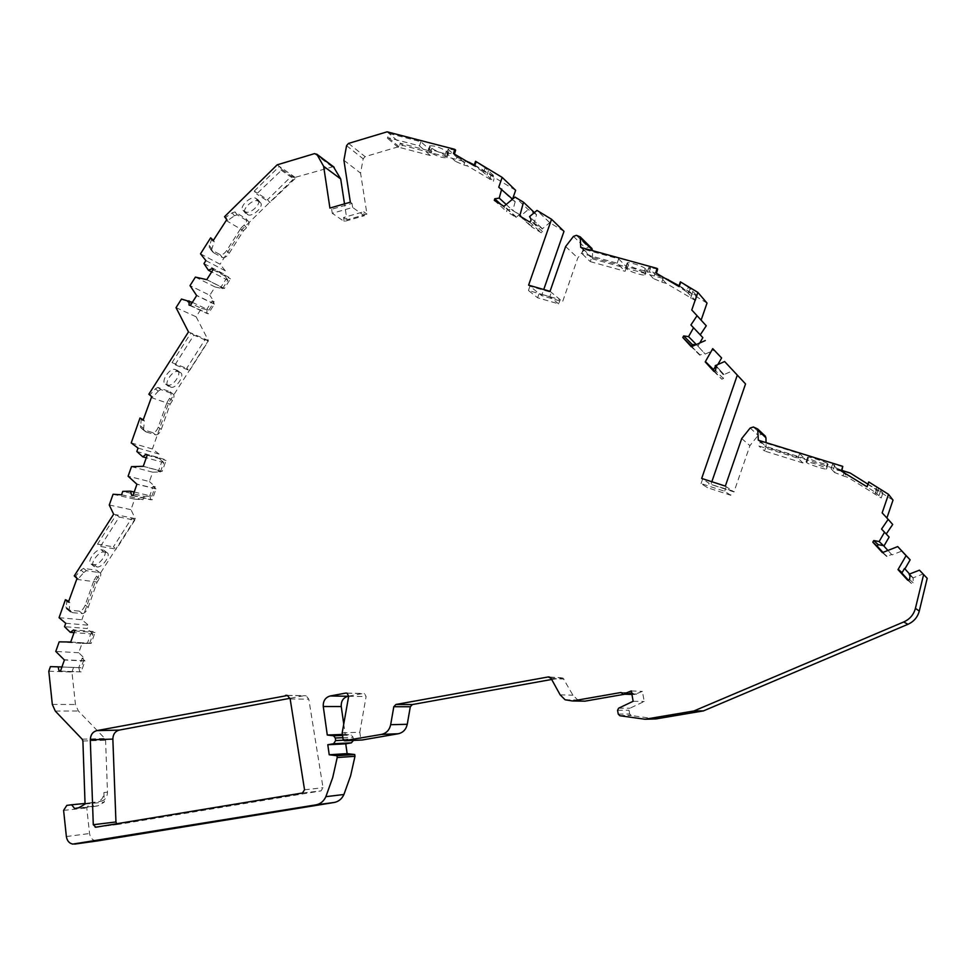 <?xml version="1.0" encoding="UTF-8"?>
<svg xmlns="http://www.w3.org/2000/svg" width="976" height="976" viewBox="0 0 976 976"><rect width="100%" height="100%" fill="white"/><g stroke="black" fill="none" stroke-linecap="round" stroke-linejoin="round"><path stroke-width="0.73" stroke-dasharray="4.88 3.66" d="M908.266 580.025L911.364 583.404L913.121 582.721L913.133 578.121L909.132 574.193M714.395 371.112L721.825 379.225L723.436 378.529L723.924 375.418L715.225 365.683M534.397 212.585L536.544 214.635L534.092 223.565L532.811 222.382L531.591 226.847L541.241 232.764L542.51 231.715L541.839 228.152L530.029 217.062M621.041 692.484L632.387 692.875L634.546 694.509L642.403 691.386L644.221 701.463L630.032 708.186L629.008 710.223L629.679 713.968L631.277 715.542L655.823 718.934M50.423 666.632L81.069 667.743L84.4 658.3L78.739 652.737L82.045 643.367L59.17 641.854M78.739 652.737L55.778 651.443M65.734 623.261L88.462 625.213L87.279 628.544L64.538 626.677M59.072 617.686L81.886 619.748L88.462 625.213M113.07 494.259L134.664 499.163L130.967 509.667L135.274 518.646L95.77 580.439L81.886 619.748M109.263 505.007L130.967 509.667M121.561 494.783L143.008 499.675L134.664 499.163M143.008 499.675L144.18 496.345L122.756 491.367M131.492 466.65L152.707 472.189L149.413 481.546L128.112 476.215M138.043 448.106L159.1 454.072L157.929 457.402L136.835 451.51M131.223 442.909L152.39 448.984L159.1 454.072M176.046 307.635L196.127 316.785L201.459 308.416L181.487 299.059M195.407 277.111L215.086 286.968L209.803 295.277L190.015 285.614M205.887 260.592L225.346 270.84L223.455 273.805L203.96 263.618M200.507 253.833L220.051 264.228L225.346 270.84M333.377 166.64L295.106 177.388L242.316 229.177L220.051 264.228M387.118 131.821L402.881 145.436L365.085 156.636L363.17 158.82L360.571 173.118L366.952 214.11L346.944 219.795L344.504 203.862M498.748 187.185L512.29 199.873L512.546 199.153M512.29 199.873L515.206 201.654L512.559 199.165M536.544 214.635L528.26 209.596L515.047 197.091M563.994 231.349L549.756 222.674L537.007 210.426M591.529 248.111L588.333 247.087L585.454 248.111L577.792 257.993L562.591 301.694L541.619 295.606L543.742 289.518M565.629 246.525L577.792 257.993M580.732 247.404L592.554 258.884L592.505 250.649M691.777 309.99L701.122 320.152M706.258 325.789L701.097 320.213M764.586 435.479L761.304 434.393L758.169 435.369L749.922 445.642L733.989 491.928L710.894 484.438L711.833 481.729M741.711 438.578L749.922 445.642M758.34 440.213L766.148 447.264L766.05 442.604M882.158 512.876L886.903 518M892.698 524.49L886.842 518.171M633.156 701.293L644.221 701.463M631.301 690.947L642.403 691.386M624.823 694.204L632.387 692.875M551.672 679.467L562.969 678.027L572.949 695.205L577.768 699.987L580.854 701.097M342.186 732.878L359.802 732.256L360.705 738.478L362.206 739.991M348.688 696.144L363.304 693.448L364.536 693.57L366.098 696.583L359.802 732.256M342.405 734.44L345.211 734.342L343.747 724.046M353.446 740.406L353.068 737.246L351.36 735.099L345.211 734.342M74.64 808.494L94.013 806.505L91.012 802.858L89.914 802.858L101.114 801.198L89.914 803.114L86.766 807.969L89.56 833.516C90.231 837.64 92.317 840.104 95.819 840.897L97.466 840.922M48.8 671.22L71.919 672.061L75.469 704.501L78.385 711.004L104.871 738.49L105.579 740.235L107.482 792.195L103.907 792.512C103.724 797.416 101.602 800.43 97.527 801.552M73.505 667.584L71.919 672.061M730.756 495.259L724.656 491.257L701.061 483.596L707.563 487.719L730.756 495.259L732.293 490.782L710.894 484.438M725.339 486.097L733.989 491.928M558.662 303.89L549.817 296.704L528.443 290.494L537.605 297.765L558.662 303.89L560.126 299.669L539.069 293.556L541.619 295.606M550.037 291.336L562.591 301.694M343.906 160.284L360.571 173.118M364.304 215.757L352.653 207.449L332.267 213.293L344.211 221.467L364.304 215.757L363.694 211.768L343.601 217.502L346.944 219.795M363.694 211.768L366.952 214.11M277.147 164.846L295.106 177.388M196.127 316.785L208.388 340.563L168.641 402.954L152.39 448.984M188.478 331.913L208.388 340.563M113.643 514.206L135.274 518.646M152.707 472.189L160.406 471.994L158.344 471.445L161.674 462.026L146.278 457.781M160.406 471.994L163.724 462.587L161.674 462.026L165.017 459.562L146.144 454.304M163.724 462.587L157.929 457.402M158.344 471.445L162.211 471.335L166.042 460.477L165.017 459.562M81.069 667.743L78.812 667.645L82.155 658.19L84.4 658.3M61.939 666.95L78.812 667.645L79.812 671.854L81.142 671.878L84.985 660.984L82.155 658.19M82.045 643.367L89.621 643.489L87.389 643.343L90.731 633.888L74.054 632.607M89.621 643.489L92.952 634.058L90.731 633.888L94.038 631.533L73.651 629.91M92.952 634.058L87.279 628.544M87.389 643.343L91.195 643.379L95.026 632.497L94.038 631.533M144.18 496.345L151.878 496.186L149.792 495.698L153.122 486.268L155.196 486.768L149.413 481.546M151.878 496.186L155.196 486.768M134.188 492.038L149.792 495.698L150.829 499.785L152.183 499.761L156.014 488.903L153.122 486.268M717.848 364.536L716.689 366.561L715.811 365.683L724.033 374.564L733.208 370.551M716.689 366.561L724.033 374.564M699.755 343.027L697.962 346.175L697.047 345.236L705.221 354.081L714.31 350.042M697.962 346.175L705.221 354.081M691.874 346.541L699.768 355.154L704.318 353.166M696.144 344.638L697.047 345.236L696.352 344.54M913.133 577.853L909.595 574.01L913.133 577.853L923.174 573.961M892.052 554.917L887.94 550.44L892.052 554.917L901.983 550.989M882.951 552.416L886.635 556.442L891.6 554.49M201.459 308.416L208.852 310.124L206.912 309.209L212.231 300.84L214.171 301.779L209.803 295.277M208.852 310.124L214.171 301.779M192.345 302.365L206.912 309.209L206.985 313.442L208.278 313.747L214.415 304.122L212.231 300.84M215.086 286.968L222.516 288.652L220.6 287.688L225.944 279.295L211.67 271.926M222.516 288.652L227.847 280.283L225.944 279.295L229.714 277.721L212.243 268.62M227.847 280.283L223.455 273.805M220.6 287.688L224.334 288.518L230.482 278.855L229.714 277.721M532.811 222.382L542.449 228.689L549.756 222.674M534.092 223.565L542.449 228.689M515.206 201.654L512.766 210.523L511.436 209.315L521.025 215.586L528.26 209.596M512.766 210.523L521.025 215.586M506.178 204.484L511.436 209.315L507.032 209.974L506.593 211.524L516.109 217.355L519.72 214.378M701.683 478.447L726.229 486.695L724.656 491.257M528.602 285.151L529.931 286.224L551.318 292.397L549.817 296.704M350.335 202.191L352.031 203.411L331.657 209.267L329.925 208.059M101.114 801.198C105.176 800.076 107.299 797.075 107.482 792.195M211.853 238.473L209.132 247.062L211.487 249.929L220.027 254.565C222.101 255.187 224.346 253.821 226.737 250.466L240.816 228.299L242.316 229.177M141.313 418.399L140.556 427.439L142.789 429.525L152.671 432.6C154.818 432.795 156.685 430.977 158.258 427.171L167.006 402.393L168.641 402.954M66.807 599.85L66.222 608.487L69.381 610.159L79.373 611.159C81.679 610.952 83.631 608.914 85.229 605.047L94.013 580.208L95.77 580.439M876.826 487.378L869.018 482.303L867.347 487.17L875.167 492.246L876.826 487.378L878.595 488.598L882.865 493.063L881.23 497.943L882.865 493.063M893.016 500.115L850.499 473.482L766.148 447.264M867.945 484.181L882.865 493.161M688.3 287.249L680.967 282.515L679.381 287.103L686.714 291.836L688.3 287.249L690.093 288.567L696.974 295.789L695.546 300.645L696.974 295.789M680.382 281.857L680.967 282.515M707.027 303.072L669.024 280.088L592.554 258.884M668.243 279.221L669.024 280.088M679.04 285.748L697.096 296.131M483.279 166.554L476.41 162.114L474.909 166.445L481.766 170.873L483.279 166.554L485.121 167.872L494.539 176.424L493.429 181.243L494.539 176.424M475.556 161.308L476.41 162.114M515.633 190.308L470.847 163.187L402.881 145.436M469.712 162.138L470.847 163.187M474.299 164.907L494.917 176.998M254.248 191.101L279.343 166.384L282.113 169.665L256.615 193.956L254.248 191.101L267.558 199.69L269.901 202.508L256.615 193.956M282.113 169.665L295.02 178.657L292.288 175.424L267.558 199.69M295.02 178.657L269.901 202.508M260.019 202.398L258.164 201.215C253.711 197.86 240.999 209.706 245.379 213.122L247.636 214.549C252.15 217.794 264.691 206.058 260.36 202.642L258.018 199.812C262.361 203.24 249.832 214.976 245.318 211.719L243.048 210.267C238.656 206.839 251.357 195.005 255.822 198.372L257.676 199.555M234.362 215.842L232.19 212.829L225.737 217.343L227.908 220.369L234.362 215.842L232.19 212.829L234.923 211.951L245.891 218.6L248.502 221.65L245.891 218.6M224.565 216.66L225.737 217.343M240.816 228.299L244.22 224.968C246.672 222.345 247.331 220.295 246.184 218.819M193.907 335.097L190.918 332.975L172.044 362.645L175.009 364.804L193.907 335.097L208.217 341.295L205.265 339.197L186.684 368.367L189.612 370.49L175.009 364.804M172.044 362.645L186.684 368.367M189.612 370.49L208.217 341.295M180.096 372.454L178.059 371.673C172.886 369.221 163.053 384.3 168.519 386.301L170.751 387.118C175.961 389.436 185.635 374.503 180.218 372.503L177.278 370.368C182.707 372.368 173.045 387.301 167.823 384.971L165.578 384.141C160.101 382.128 169.922 367.061 175.107 369.526L177.144 370.307M148.852 394.243L152.951 397.049L158.222 391.193L155.391 388.826L157.844 387.387L169.983 391.742L172.898 393.889L169.836 391.681M167.006 402.393L169.58 398.367C171.459 395.073 171.593 392.864 169.983 391.742M158.222 391.193L155.391 388.826L150.121 394.682M119.206 517.048L116.29 514.742L97.539 544.12L100.443 546.45L119.206 517.048L134.761 520.22L131.882 517.951L113.423 546.841L116.278 549.122L100.443 546.45M97.539 544.12L113.423 546.841M134.761 520.22L116.278 549.122M106.213 552.416L104.005 552.05C98.759 550.757 89.158 564.445 93.952 566.373L96.929 566.934C102.199 568.105 111.654 554.551 106.896 552.636L104.029 550.318C108.8 552.245 99.357 565.799 94.062 564.616L91.085 564.043C86.278 562.115 95.868 548.427 101.126 549.732L103.334 550.098M83.753 572.583L80.996 570.045L75.64 576.096L78.397 578.634L83.753 572.583L80.996 570.045L83.546 568.374L96.539 570.24L99.942 572.729L96.539 570.24M74.274 575.913L75.64 576.096M94.013 580.208L96.563 576.218C98.259 573.327 98.442 571.399 97.1 570.423M827.428 463.563C826.477 462.148 808.409 456.317 807.64 457.183L808.335 458.122C809.409 459.562 827.209 465.308 828.051 464.478L827.428 463.563L825.842 468.175L826.477 469.066C825.647 469.859 807.847 464.1 806.762 462.685L806.066 461.77C806.823 460.94 824.891 466.784 825.842 468.175M798.014 458.183L799.6 453.559L760.463 441.445L758.889 446.008L798.014 458.183L802.943 462.978L804.505 458.452L766.075 446.52L764.525 450.997L758.889 446.008M760.463 441.445L766.075 446.52M799.6 453.559L804.505 458.452M802.943 462.978L764.525 450.997M843.081 466.748L834.858 464.491L833.504 469.224L841.8 471.237M844.155 472.457L843.008 475.824L834.565 472.482L836.127 467.907L832.65 464.027L834.858 464.491L833.504 469.224M836.127 467.907L842.032 470.444M645.258 268.632C643.391 266.265 628.056 261.458 627.19 262.971L628.471 264.838C630.447 267.217 645.563 271.95 646.478 270.462L645.258 268.632L643.757 272.975L644.99 274.781C644.075 276.245 628.959 271.511 626.982 269.144L625.677 267.302C626.543 265.826 641.879 270.633 643.757 272.975M617.149 263.203L618.662 258.86L583.245 249.1L581.745 253.418L617.149 263.203L625.104 271.304L626.592 267.034L591.749 257.383L590.273 261.617L581.745 253.418M583.245 249.1L591.749 257.383M618.662 258.86L626.592 267.034M590.273 261.617L625.104 271.304M657.665 269.095L650.528 267.644L649.235 272.084L656.506 273.085M654.847 274.195L663.265 277.843L661.777 282.137L653.359 278.502L654.847 274.195L648.845 267.68L650.528 267.644L649.235 272.084M663.265 277.843L665.681 278.514M420.9 141.74L419.46 145.851L388.631 137.823L387.399 138.189L389.046 133.492L420.9 141.74L431.807 151.487L400.416 143.301L398.794 147.913L387.399 138.189M419.46 145.851L430.392 155.526L431.807 151.487M430.392 155.526L400.001 147.559L398.794 147.913M446.398 156.611L444.922 155.269C438.444 151.365 432.917 149.596 428.33 149.938L430.367 152.427C436.833 156.294 442.348 158.063 446.886 157.709L446.398 156.611L447.825 152.524L448.313 153.635C443.763 154.001 438.261 152.244 431.795 148.352L429.769 145.851C434.357 145.485 439.895 147.254 446.361 151.17L447.825 152.524M455.621 150.145L449.546 149.169L448.301 153.354L454.523 153.818M456.829 157.258L465.247 160.979L463.82 165.029L455.414 161.333L456.829 157.258L448.35 149.45L449.546 149.169L448.301 153.354M465.247 160.979L467.187 161.479M116.681 823.756L118.462 824.391L321.019 790.902L323.032 787.754L308.794 699.17L306.159 695.803L304.268 695.644L290.006 698.304M70.736 642.013L91.195 643.379M79.373 611.159L82.301 613.587L72.334 612.623L69.186 610.952L69.784 602.314L68.662 601.387M68.71 609.414L65.746 606.95M82.301 613.587C84.607 613.379 86.559 611.33 88.157 607.475L97.124 582.062L99.393 578.524C101.101 575.633 101.284 573.705 99.942 572.729M77.031 578.451L78.397 578.634M83.875 572.4L86.413 570.716L99.381 572.558M69.784 602.314L68.393 602.168M156.014 488.903L136.933 484.255M131.638 495.369L150.829 499.785M143.265 466.308L162.211 471.335M152.671 432.6L155.672 434.857L146.461 432.063L143.582 429.733L144.35 420.68L143.228 419.839M143.179 428.025L140.141 425.731M155.672 434.857C157.819 435.052 159.674 433.234 161.26 429.416L170.202 404.088L172.484 400.502C174.362 397.208 174.509 395.012 172.898 393.889M151.683 396.61L152.951 397.049M158.344 391.01L160.784 389.558L172.752 393.828M144.35 420.68L143.069 420.278M214.415 304.122L196.652 295.582M189.076 305.11L206.985 313.442M206.766 279.648L224.334 288.518M352.653 207.449L352.031 203.411M332.267 213.293L331.657 209.267M344.211 221.467L343.601 217.502M220.027 254.565L222.382 257.518L213.866 252.906L211.524 250.051L214.244 241.462L213.354 240.352M211.487 248.319L209.108 245.33M222.382 257.518C224.468 258.14 226.7 256.761 229.104 253.406L243.5 230.739L246.513 227.786C248.978 225.163 249.636 223.114 248.502 221.65M226.737 219.685L227.908 220.369M234.521 215.684L237.253 214.818L248.209 221.43M214.244 241.462L213.061 240.804M455.414 161.333L446.898 153.574L448.094 153.305M463.82 165.029L467.797 166.079L493.429 181.243M481.766 170.873L493.051 180.682M474.043 165.639L474.909 166.445M454.365 154.354L453.486 153.537M516.109 217.355L503.97 206.302M500.969 204.472L507.032 209.974M542.51 231.715L530.883 220.893M519.744 215.964L531.591 226.847M653.359 278.502L647.332 272.06L649.016 272.023M661.777 282.137L666.181 283.369L695.546 300.645M686.714 291.836L695.412 300.303M678.796 286.444L679.381 287.103M656.372 273.548L655.75 272.877M699.768 355.154L691.325 346.761M723.436 378.529L715.493 370.624M834.565 472.482L831.064 468.736L833.26 469.139M843.008 475.824L847.876 477.349L881.23 497.943M875.167 492.246L881.23 497.845M886.635 556.442L882.402 552.623M913.121 582.721L909.522 579.537M84.985 660.984L64.392 659.996M59.109 671.085L79.812 671.854M94.013 806.505L97.99 805.822L104.261 802.15L85.058 804.053M103.907 792.512L104.261 802.15M528.443 290.494L529.931 286.224L539.069 293.556L537.605 297.765M701.061 483.596L702.622 479.057L709.088 483.266L707.563 487.719M151.097 397.525L170.202 404.088M76.457 579.354L97.124 582.062M225.981 220.43L243.5 230.739M842.617 471.493L847.876 477.349M656.872 273.182L666.181 283.369M454.487 153.793L467.797 166.079M494.283 200.373L506.593 211.524M529.578 221.979L541.241 232.764M213.036 269.779L230.482 278.855M190.405 305.415L208.278 313.747M907.717 580.244L911.364 583.404M713.846 371.344L721.825 379.225M133.017 495.344L152.183 499.761M74.664 630.911L95.026 632.497M60.463 671.122L81.142 671.878M147.181 455.231L166.042 460.477M388.631 137.823L400.001 147.559M280.929 170.019L293.861 178.998M631.923 694.424L634.546 694.509M314.577 153.61L331.803 166.506M346.578 145.644L363.17 158.82M348.542 143.411L365.085 156.636M573.485 236.387L585.454 248.111M576.426 235.326L588.333 247.087M578.927 236.009L590.785 247.758M750.178 428.013L758.169 435.369M753.387 427.012L761.304 434.393M756.156 427.854L764.001 435.223M644.172 719.251L654.981 718.946M619.882 715.75L631.277 715.542M618.247 714.127L629.679 713.968M617.564 710.296L629.008 710.223M618.613 708.198L630.032 708.186M631.826 693.887L636.816 694.046M631.862 694.046L636.352 694.192M560.163 694.875L572.949 695.205M551.062 678.357L564.03 679.113M549.451 677.027L561.249 677.747M343.088 739.259L360.705 738.478M348.664 696.303L366.098 696.583M346.736 693.106L363.304 693.448M342.527 735.318L350.909 734.989M342.869 737.673L353.068 737.246M343.503 740.211L353.422 739.759M66.368 836.542L89.56 833.516M63.599 810.373L86.766 807.969M66.807 805.395L89.914 803.114M82.179 739.222L104.871 738.49M55.29 711.077L78.385 711.004M52.326 704.428L75.469 704.501M82.899 741.016L105.579 740.235M161.906 471.359L142.947 466.333M84.766 660.752L64.172 659.752M90.89 643.391L70.431 642.025M155.794 488.671L136.701 484.023M700.134 355.008L691.703 346.614M887.038 556.296L882.804 552.477M214.244 303.853L196.481 295.301M224.029 288.469L206.461 279.587M531.676 226.493L521.196 216.843M516.402 217.136L504.275 206.07M70.479 804.773L89.914 802.858M258.164 201.215L255.822 198.372M247.636 214.549L245.318 211.719M245.757 213.402L243.427 210.56M178.059 371.673L175.107 369.526M170.751 387.118L167.823 384.971M168.689 386.374L165.761 384.215M104.005 552.05L101.126 549.732M96.929 566.934L94.062 564.616M94.696 566.605L91.829 564.287M806.091 462.026L807.677 457.439M806.762 462.685L808.335 458.122M826.465 468.822L828.038 464.234M625.884 268.022L627.385 263.703M626.982 269.144L628.471 264.838M644.807 274.097L646.307 269.766M444.922 155.269L446.361 151.17M430.367 152.427L431.795 148.352M428.854 151.073L430.282 146.998M69.186 610.952L66.222 608.487M88.157 607.475L85.229 605.047M96.563 576.218L99.393 578.524M72.334 612.623L69.381 610.159M86.413 570.716L83.546 568.374M143.582 429.733L140.556 427.439M161.26 429.416L158.258 427.171M169.58 398.367L172.484 400.502M146.461 432.063L143.435 429.782M160.784 389.558L157.844 387.387M211.524 250.051L209.132 247.062M229.104 253.406L226.737 250.466M244.22 224.968L246.513 227.786M213.866 252.906L211.487 249.929M237.253 214.818L234.923 211.951M446.898 153.574L448.35 149.45M489.635 179.328L491.111 175.094M486.963 174.96L488.476 170.666M483.608 172.191L485.121 167.872M647.332 272.06L648.845 267.68M690.618 298.18L692.179 293.691M691.289 295.618L692.875 291.055M688.507 293.142L690.093 288.567M831.064 468.736L832.662 464.088M875.021 494.393L876.643 489.623M879.12 495.296L880.779 490.452M876.924 493.466L878.595 488.598M95.831 827.209L118.462 824.391M302.475 793L321.019 790.902M304.536 789.779L323.032 787.754M290.165 698.962L308.794 699.17M287.005 695.376L304.268 695.644M78.69 807.799L97.99 805.822M913.133 578.121L909.534 574.827M723.289 373.857L715.347 365.854M541.839 228.152L530.2 217.27M621.968 693.912L633.29 694.265M619.235 715.53L630.642 715.323M565.104 699.78L577.768 699.987M549.976 677.246L562.969 678.027M344.26 740.735L361.852 739.93M347.078 693.204L364.536 693.57M342.552 735.44L351.36 735.099M72.736 844.106L95.819 840.897M260.36 202.642L258.018 199.812M245.379 213.122L243.048 210.267M180.218 372.503L177.278 370.368M168.519 386.301L165.578 384.141M106.896 552.636L104.029 550.318M93.952 566.373L91.085 564.043M806.066 461.77L807.64 457.183M826.477 469.066L828.051 464.478M625.677 267.302L627.19 262.971M644.99 274.781L646.478 270.462M446.886 157.709L448.313 153.635M428.33 149.938L429.769 145.851M70.54 612.074L67.588 609.61M145.814 431.819L142.789 429.525M212.866 252.162L210.474 249.185M446.764 153.244L448.204 149.121M647.283 271.853L648.796 267.485M831.064 468.663L832.65 464.027M85.034 803.455L91.012 802.858M97.832 826.879L117.828 824.391M287.481 695.51L306.159 695.803"/><path stroke-width="1.46" d="M290.006 698.304L119.206 730.097C115.144 731.268 113.021 734.269 112.85 739.1L115.949 821.963L116.681 823.756M93.281 824.72L95.831 827.209L302.475 793L304.536 789.779L290.165 698.962L287.481 695.51L96.807 730.621C92.659 731.829 90.5 734.904 90.304 739.857L93.281 824.72L115.949 821.963M906.094 555.673L897.7 546.584L910.157 559.846L906.094 555.673L898.005 569.642L907.717 580.244L909.522 579.537L910.022 576.133L909.132 574.193L919.453 570.167L927.2 578.317L919.453 570.167M712.748 348.652L721.606 357.96L712.748 348.652L705.209 361.913L713.846 371.344L715.493 370.624L715.994 367.452L715.225 365.683L724.631 361.547L745.542 383.934L724.631 361.547M530.029 217.062L529.541 216.599L537.007 210.426L551.55 219.271L563.994 231.349L543.742 289.518M534.397 212.585L523.514 202.239L519.744 215.964L529.578 221.979L530.883 220.893L530.968 219.014L529.541 216.599M61.939 666.95L50.423 666.632L48.8 671.22L52.326 704.428L55.29 711.077L82.179 739.222L82.899 741.016L85.058 804.053L78.69 807.799L74.64 808.494L71.602 804.785L66.807 805.395L63.599 810.373L66.368 836.542C67.051 840.763 69.162 843.288 72.736 844.106L315.87 804.883C320.421 804.004 323.751 801.272 325.862 796.684L332.731 777.53L337.208 757.535L336.952 755.705L329.217 754.777L327.802 744.737L333.572 743.736L335.659 740.564L335.293 738.002L333.56 735.782L327.277 735.013L323.276 706.502C323.007 700.951 325.313 697.437 330.193 695.973L345.821 693.082L347.078 693.204L348.664 696.303L342.186 732.878L343.088 739.259L344.26 740.735L381.518 734.403C386.423 733.257 389.473 730.024 390.668 724.704L393.816 706.709L395.927 704.477L548.219 676.954L551.062 678.357L560.163 694.875L565.104 699.78L572.473 700.975L621.041 692.484L623.249 694.156L631.301 690.947L633.156 701.293L618.613 708.198L617.564 710.296L618.247 714.127L619.882 715.75L645.026 719.239L693.838 710.992L903.739 621.956C909.839 619.199 913.731 614.66 915.427 608.341L923.589 574.657M74.054 632.607L70.284 632.326L73.651 629.91L74.664 630.911L70.736 642.013L59.17 641.854L55.778 651.443L64.392 659.996L60.463 671.122L59.109 671.085L58.109 666.791M68.662 601.387L65.416 599.703L59.072 617.686L65.734 623.261L64.538 626.677L70.284 632.326M134.188 492.038L130.601 491.196L122.756 491.367L121.561 494.783L113.07 494.259L109.263 505.007L113.643 514.206L74.274 575.913L77.031 578.451L68.393 602.168L65.416 599.703M146.278 457.781L142.74 456.805L146.144 454.304L147.181 455.231L143.265 466.308L131.492 466.65L128.112 476.215L136.933 484.255L133.017 495.344L131.638 495.369L130.601 491.196M143.228 419.839L140.019 417.984L131.223 442.909L138.043 448.106L136.835 451.51L142.74 456.805M192.345 302.365L181.487 299.059L176.046 307.635L188.478 331.913L148.852 394.243L151.683 396.61L143.069 420.278L140.019 417.984M211.67 271.926L208.413 270.242L212.243 268.62L213.036 269.779L206.766 279.648L195.407 277.111L190.015 285.614L196.652 295.582L190.405 305.415L189.076 305.11L189.015 300.803M213.354 240.352L210.657 237.815L200.507 253.833L205.887 260.592L203.96 263.618L208.413 270.242M454.523 153.818L455.621 150.145L454.731 149.328L387.118 131.821L348.542 143.411L346.578 145.644L343.906 160.284L350.335 202.191L329.925 208.059L323.629 166.298L340.697 178.95L333.377 166.64M323.629 166.298L316.993 154.525L314.577 153.61L277.147 164.846L224.565 216.66L226.737 219.685L213.061 240.804L210.657 237.815M512.546 199.153L515.633 190.308L502.176 177.388L475.556 161.308L474.043 165.639L453.486 153.537L454.731 149.328M512.559 199.165L498.748 187.185L502.176 177.388M523.514 202.239L515.047 197.091L503.97 206.302L494.283 200.373L494.722 198.787L500.969 204.472M656.506 273.085L657.665 269.095L657.043 268.4L580.732 247.404L580.232 236.9L576.426 235.326L573.485 236.387L565.629 246.525L550.037 291.336L528.602 285.151L551.55 219.271M592.505 250.649L591.529 248.111M701.122 320.152L707.027 303.072L697.864 292.397L680.382 281.857L678.796 286.444L655.75 272.877L657.043 268.4M690.91 324.971L702.842 337.598L690.91 324.971L697.059 315.699L691.777 309.99L697.864 292.397M697.059 315.699L706.258 325.789L700.268 334.817M841.8 471.237L842.727 466.345L758.34 440.213L757.681 428.989L753.387 427.012L750.178 428.013L741.711 438.578L725.339 486.097L701.683 478.447L737.27 375.26M766.05 442.604L765.94 437.773L764.586 435.479M886.903 518L893.016 500.115L888.514 494.32L868.713 481.924L867.042 486.804L841.385 471.103L842.727 466.345M881.548 529.077L889.136 537.056L881.548 529.077L888.172 519.354L882.158 512.876L888.514 494.32M888.172 519.354L892.698 524.49L886.257 533.945M915.427 608.341L919.27 611.074L927.2 578.317M919.27 611.074C917.611 617.222 913.829 621.639 907.9 624.323L903.739 621.956M693.838 710.992L703.428 710.906L907.9 624.323M645.026 719.239L655.823 718.934L703.428 710.906M580.854 701.097L584.978 701.158L624.823 694.204M362.206 739.991L398.318 733.745C403.112 732.622 406.089 729.462 407.26 724.277L410.31 706.746L412.372 704.55L551.672 679.467M343.747 724.046L341.246 706.539C340.966 701.11 343.223 697.694 348.005 696.266L348.688 696.144M327.277 735.013L342.405 734.44M327.802 744.737L345.748 743.834L351.384 742.846L353.446 740.406M329.217 754.777L347.139 753.618L345.748 743.834M336.952 755.705L354.715 754.521L347.139 753.618M337.208 757.535L354.971 756.302L354.715 754.521M97.466 840.922L334.158 802.479C338.611 801.613 341.868 798.954 343.93 794.488L350.616 775.798L354.971 756.302M715.53 366.159L713.371 369.989L714.395 371.112M721.606 357.96L717.848 364.536M693.546 327.814L688.544 336.622L683.676 335.927L682.797 337.464L691.325 346.761L705.282 340.563M696.352 344.54L688.544 336.622M702.842 337.598L699.755 343.027M904.898 568.898L909.547 574.022L904.898 568.898L910.157 559.846M904.484 568.52L901.873 573.058L908.266 580.025M883.914 546.06L887.892 550.464L883.914 546.06L889.136 537.056M884.5 532.274L879.144 541.534L873.764 540.558L878.193 544.657L877.278 546.243L882.951 552.416M878.193 544.657L883.451 545.621L879.144 541.534M873.764 540.558L872.825 542.168L882.402 552.623L897.7 546.584M501.725 189.002L499.224 198.091L494.722 198.787M506.178 204.484L499.224 198.091M842.032 470.444L850.059 472.97L867.945 484.181M665.681 278.514L679.04 285.748M467.187 161.479L474.299 164.907M344.504 203.862L340.697 178.95M711.833 481.729L745.542 383.934M696.144 344.638L692.277 344.552L691.874 346.541M683.676 335.927L692.277 344.552M705.209 361.913L713.371 369.989M898.005 569.642L901.873 573.058M872.825 542.168L877.278 546.243M682.797 337.464L691.423 346.053M623.249 694.156L631.923 694.424M316.993 154.525L334.17 167.408M580.696 238.351L592.505 250.051M758.132 430.465L765.94 437.773M625.579 693.68L631.826 693.887M625.104 693.826L631.862 694.046M572.473 700.975L584.978 701.158M548.219 676.954L549.451 677.027M395.927 704.477L412.372 704.55M393.816 706.709L410.31 706.746M390.668 724.704L407.26 724.277M381.518 734.403L398.318 733.745M345.004 740.796L362.584 739.979M345.821 693.082L346.736 693.106M330.193 695.973L348.005 696.266M323.276 706.502L341.246 706.539M333.084 735.684L342.527 735.318M335.293 738.002L342.869 737.673M335.659 740.564L343.503 740.211M333.572 743.736L351.384 742.846M325.862 796.684L343.93 794.488M315.87 804.883L334.158 802.479M74.701 844.094L97.759 840.885M713.541 369.648L705.392 361.559M902.068 572.68L898.201 569.264M521.196 216.843L519.83 215.598M844.569 471.274L844.155 472.457M90.304 739.857L112.85 739.1M285.541 695.351L287.005 695.376M96.807 730.621L119.206 730.097M316.675 154.11L333.865 167.006M580.232 236.9L592.054 248.636M757.681 428.989L765.489 436.321M333.56 735.782L342.552 735.44M71.602 804.785L85.034 803.455M95.184 827.209L97.832 826.879"/></g></svg>
